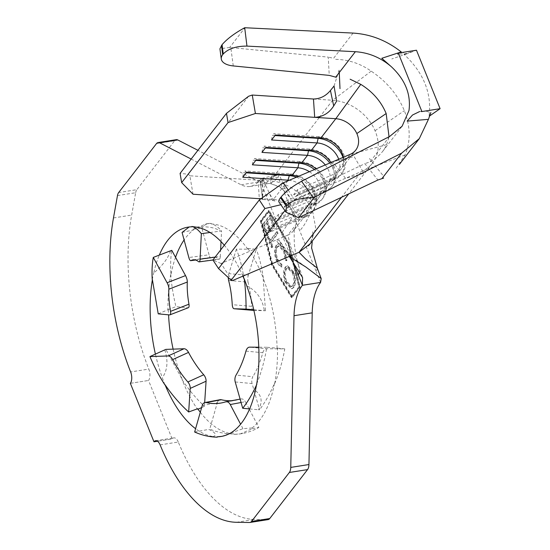 <?xml version="1.0" encoding="UTF-8"?>
<svg xmlns="http://www.w3.org/2000/svg" width="550" height="550" viewBox="0 0 550 550"><rect width="100%" height="100%" fill="white"/><g stroke="black" fill="none" stroke-linecap="round" stroke-linejoin="round"><path stroke-width="0.41" stroke-dasharray="2.75 2.06" d="M175.546 257.29A105.971 52.504 -98.9 0 0 170.974 274.608C170.356 265.389 170.617 257.304 171.758 250.346M170.562 250.704C168.046 258.445 162.422 265.87 153.711 272.993A105.971 52.504 -98.9 0 1 159.321 255.069M182.064 232.437L193.407 229.941A105.971 52.504 -98.9 0 0 185.824 237.6A105.971 52.504 -98.9 0 0 184.099 239.965M270.518 240.508L268.812 236.28L268.036 237.291L272.168 247.521L272.944 246.517L271.239 242.289L278.059 233.461L277.337 231.681L270.518 240.508L269.796 240.625L268.084 236.397L268.812 236.28M285.89 267.039C283.663 271.061 283.663 276.127 285.897 282.246L292.119 288.613L294.03 287.327C296.251 283.271 296.223 278.183 293.947 272.064L287.739 265.794L285.161 267.149C282.934 271.178 282.934 276.244 285.175 282.363L285.897 282.246M292.098 296.498L272.656 264.344L261.683 221.224L269.184 211.509L288.633 243.664L299.599 286.784L292.098 296.498L291.369 296.608L271.927 264.454L260.954 221.334L268.462 211.626L287.904 243.781L298.87 286.901L291.369 296.608M277.131 260.542C278.465 263.938 280.122 266.042 282.102 266.853L281.944 264.743L277.874 259.442C275.956 254.409 275.887 250.202 277.681 246.826L279.194 245.802L284.35 251.24L285.835 259.696L286.907 260.638L285.127 250.229L280.603 244.035L278.933 243.746L276.911 245.114C274.697 249.246 274.773 254.389 277.131 260.542L276.403 260.652C277.736 264.048 279.393 266.152 281.373 266.97L282.102 266.853M270.593 214.995L262.996 224.833L267.403 235.73L268.18 234.726L264.495 225.603L266.832 222.578L270.518 231.701L271.301 230.691L267.616 221.567L270.538 217.786L274.223 226.909L275 225.899L270.593 214.995L269.871 215.112L262.274 224.943L262.996 224.833M370.432 161.762C378.242 157.176 383.659 151.477 386.678 144.664L350.199 154.344L335.321 173.601A21.196 16.672 37.7 0 0 340.863 169.373A21.196 16.672 37.7 0 0 343.585 158.489M338.876 159.699A21.196 16.672 37.7 0 1 337.026 174.343A21.196 16.672 37.7 0 1 331.485 178.564L325.724 186.024A21.196 16.672 37.7 0 0 331.265 181.796A21.196 16.672 37.7 0 0 330.935 162.532M325.277 164.938A21.196 16.672 37.7 0 1 327.429 186.766A21.196 16.672 37.7 0 1 321.887 190.988L316.126 198.44A21.196 16.672 37.7 0 0 321.668 194.219A21.196 16.672 37.7 0 0 316.064 168.857M309.368 171.703A21.196 16.672 37.7 0 1 317.831 199.189A21.196 16.672 37.7 0 1 312.29 203.411L306.529 210.863A21.196 16.672 37.7 0 0 312.07 206.642A21.196 16.672 37.7 0 0 298.134 176.474M290.751 256.802L279.146 240.206L276.066 240.082L287.815 235.091L302.692 215.834L305.766 216.927L307.044 215.27L306.529 210.863L268.702 226.944L264.866 231.914L302.692 215.834A21.196 16.672 37.7 0 0 308.234 211.613A21.196 16.672 37.7 0 0 307.979 192.486A21.196 16.672 37.7 0 0 289.19 180.283M260.906 198.798L262.776 199.444L262.79 179.032L261.841 178.358L259.889 180.056A50.868 25.204 81.1 0 1 250.085 186.45A50.868 25.204 81.1 0 1 241.127 184.779L191.166 159.053M152.219 279.517L153.711 272.993M242.901 276.141A105.971 52.504 -98.9 0 0 224.304 245.238M217.209 437.174L213.153 436.549A105.971 52.504 -98.9 0 1 195.594 428.725M164.876 384.869L162.312 377.726A105.971 52.504 -98.9 0 1 155.403 354.104M261.14 220.811L269.143 210.458L288.963 243.238L300.142 287.196L292.146 297.55L272.326 264.77L261.14 220.811L260.411 220.928L268.414 210.574L288.234 243.354L299.413 287.313L291.418 297.66L271.597 264.887L260.411 220.928M268.104 519.612A8.477 4.201 81.1 0 1 267.74 519.633L249.556 522.5M160.098 444.881L178.282 442.021A156.839 77.708 -98.9 0 0 254.623 519.427L267.74 519.633M178.282 442.021A8.477 4.201 -98.9 0 0 173.8 437.862A8.477 4.201 -98.9 0 0 172.164 438.928L157.493 441.237L172.157 438.934L148.534 380.462A8.477 4.201 -98.9 0 0 148.816 369.084L130.632 371.951M117.473 195.58L135.657 192.72L131.663 215.084A156.839 77.708 -98.9 0 0 148.816 369.084M135.657 192.72A8.477 4.201 81.1 0 1 136.861 189.667L118.676 192.534M156.489 143.598L174.673 140.731L136.861 189.667M174.673 140.731A8.477 4.201 81.1 0 1 176.303 139.666M262.701 199.313L260.205 181.191L260.446 181.507L270.318 177.423L279.242 174.708L278.073 177.189A50.868 25.204 81.1 0 1 268.269 183.59A50.868 25.204 81.1 0 1 259.311 181.913L197.924 150.308M158.221 313.857L167.97 309.719C167.791 297.179 168.726 285.402 170.768 274.395L170.974 274.608M168.369 309.712A105.971 52.504 -98.9 0 0 168.561 314.827M173.113 349.133A105.971 52.504 -98.9 0 0 182.291 379.589L165.853 349.387M197.697 408.726L197.581 409.42C191.751 400.909 186.601 391.036 182.133 379.796L182.291 379.589M200.31 412.246A105.971 52.504 -98.9 0 0 234.053 433.929C225.933 434.067 217.834 432.465 209.756 429.103L208.787 429.371C215.696 432.733 217.147 435.126 213.153 436.549M221.719 436.377L242.956 428.691L252.065 427.962L252.347 428.649L240.35 433.895L234.101 434.349L234.053 433.929M252.065 427.962A105.971 52.504 -98.9 0 0 274.491 383.295C270.263 393.277 265.286 402.105 259.559 409.784L258.534 409.777C262.817 401.761 261.772 395.381 255.386 390.638M256.706 383.934C261.326 372.453 264.688 360.229 266.798 347.27L277.502 348.184C277.674 360.724 276.746 372.501 274.697 383.508L274.491 383.295M277.097 348.191A105.971 52.504 -98.9 0 0 263.175 278.321L265.464 310.75L264.296 310.647C262.556 299.131 256.719 290.888 246.785 285.904M244.083 278.939C242.289 267.527 239.718 257.593 236.356 249.143L247.768 249.178L247.885 248.49C253.722 256.994 258.871 266.874 263.34 278.107L263.175 278.321M247.768 249.178A105.971 52.504 -98.9 0 0 211.42 223.974C214.686 224.599 218.068 226.951 221.561 231.028L220.309 231.11C215.167 227.473 207.048 226.133 195.944 227.081M193.407 229.941L193.119 229.254L206.498 223.788L211.372 223.554L211.42 223.974M164.801 349.834C168.321 361.075 167.489 370.37 162.312 377.726M189.138 226.992L191.929 226.82M130.35 383.329L148.534 380.462L130.357 383.322M197.581 409.42L198.041 409.207M201.644 407.578L204.428 406.312L204.669 402.614M182.133 379.796A106.397 60.624 -114.4 0 0 204.428 406.312M202.221 405.543L217.298 402.724L209.756 429.103M194.652 432.018L208.787 429.371M252.347 428.649L258.851 427.433L249.397 409.447M234.101 434.349A106.397 73.425 -100.6 0 0 242.516 433.489A106.397 73.425 -100.6 0 0 258.851 427.433M249.095 408.884L245.327 401.72L241.079 402.511M242.956 428.691L240.611 424.236M217.298 402.724A5.933 4.098 79.4 0 1 220.11 399.699M225.576 401.864L240.653 399.046A72.483 50.023 79.4 0 1 236.287 400.159A72.483 50.023 79.4 0 1 231.626 400.709M240.653 399.046A5.933 4.098 79.4 0 1 241.01 398.949A5.933 4.098 79.4 0 1 245.327 401.72M235.214 381.947L252.079 383.549L259.559 409.784M249.617 408.932L258.534 409.777M277.502 348.184L284.776 348.879L266.454 348.741L249.59 347.146M274.697 383.508A106.397 63.951 -84.6 0 0 284.776 348.879M266.798 347.27L258.782 347.208M252.079 383.549A5.933 3.568 95.4 0 1 252.911 376.702L236.046 375.107M245.953 351.12L262.817 352.715A72.483 43.567 95.4 0 1 252.911 376.702M262.817 352.715A5.933 3.568 95.4 0 1 266.454 348.741M253.901 310.406L265.464 310.75M253.749 309.753L264.296 310.647M247.885 248.49L256.272 249.198L248.311 275.275L228.883 273.639A5.933 2.324 -85.2 0 0 228.305 277.564M263.34 278.107A106.397 41.669 -85.2 0 0 256.272 249.198M236.356 249.143L228.883 273.639M253.481 310.386A5.933 2.324 94.8 0 1 251.687 306.336L232.251 304.693M228.621 280.486L248.05 282.129A72.483 28.394 94.8 0 1 251.687 306.336M248.05 282.129A5.933 2.324 94.8 0 1 248.311 275.275M215.126 257.125L220.303 256.417L220.626 250.002M221.038 241.629L221.561 231.028M210.024 232.506L220.309 231.11M193.119 229.254L201.843 228.071L209.048 254.788L188.836 257.524M211.372 223.554A106.397 28.875 -97.7 0 0 208.759 223.479A106.397 28.875 -97.7 0 0 201.843 228.071M220.303 256.417A5.933 1.609 82.3 0 1 219.333 259.153A5.933 1.609 82.3 0 1 218.879 258.995L198.667 261.731M195.408 259.999L211.124 257.868A72.483 19.669 82.3 0 1 213.311 257.084A72.483 19.669 82.3 0 1 218.879 258.995M211.124 257.868A5.933 1.609 82.3 0 1 210.946 257.936A5.933 1.609 82.3 0 1 209.048 254.788M167.97 309.719L175.917 306.632L187.928 307.759L169.503 314.916M170.768 274.395A106.397 38.349 -111.2 0 0 175.917 306.632M188.32 307.711A5.933 2.138 68.8 0 1 187.928 307.759M279.806 241.643L289.286 256.424M287.767 180.888L273.419 199.458L272.25 200.303L269.844 194.301L266.152 195.553L292.538 260.865M308.234 211.613L293.356 230.869A21.196 16.672 37.7 0 1 287.815 235.091L290.978 247.417L298.602 265.526L299.564 271.349M317.281 268.097L316.374 271.989L278.073 177.189L259.889 180.056L266.152 195.553M262.769 199.444L260.205 181.115L258.163 180.221L270.249 181.005L271.473 183.913L285.196 188.746L284.302 192.596M193.036 194.232L189.867 175.78L258.163 180.221L259.277 198.536M232.244 280.672L221.018 263.484L276.066 240.082C279.654 245.19 285.409 251.082 289.004 256.541M313.459 99.014L332.64 100.258A42.391 33.351 -142.3 0 1 375.045 130.708A42.391 33.351 -142.3 0 1 372.515 163.075A42.391 33.351 -142.3 0 1 361.433 171.524L294.635 199.925L291.404 202.228L284.934 210.602M248.586 96.257L188.347 174.226L180.084 173.401M189.867 175.78L188.347 174.226M293.659 194.645L331.485 178.564L334.558 179.657L335.844 178.001L335.321 173.601L297.502 189.681L293.659 194.645L296.739 195.738L298.018 194.081L297.502 189.681M284.061 207.068L321.887 190.988L324.961 192.081L326.246 190.424L325.724 186.024L287.904 202.104L284.061 207.068L287.141 208.161L288.42 206.504L287.904 202.104M274.464 219.491L312.29 203.411L315.363 204.504L316.642 202.847L316.126 198.44L278.3 214.521L274.464 219.491L277.544 220.584L278.822 218.928L278.3 214.521M221.018 263.484L212.919 259.978M291.404 202.228L280.844 204.738M345.496 178.303L332.654 161.803L354.152 156.585L363.88 173.264L345.496 178.303M288.2 190.08L294.635 199.925M296.464 177.189A24.585 19.346 37.7 0 1 312.194 212.025A24.585 19.346 37.7 0 1 305.766 216.927L267.939 233.008L269.225 231.351L307.044 215.27A24.585 19.346 37.7 0 0 313.472 210.375A24.585 19.346 37.7 0 0 312.895 187.722A24.585 19.346 37.7 0 0 290.345 173.938L244.833 170.981L246.62 172.274M246.208 172.81L243.554 172.638L244.833 170.981M242.777 177.244L243.554 172.638M269.225 231.351L268.702 226.944M264.866 231.914L267.939 233.008M278.822 218.928L316.642 202.847A24.585 19.346 37.7 0 0 323.07 197.952A24.585 19.346 37.7 0 0 322.493 175.299A24.585 19.346 37.7 0 0 299.942 161.514L254.43 158.558L256.218 159.851M255.805 160.387L253.151 160.215L254.43 158.558M252.374 164.821L253.151 160.215M277.544 220.584L315.363 204.504A24.585 19.346 37.7 0 0 321.791 199.609A24.585 19.346 37.7 0 0 314.49 169.524M288.42 206.504L326.246 190.424A24.585 19.346 37.7 0 0 332.674 185.529A24.585 19.346 37.7 0 0 332.09 162.876A24.585 19.346 37.7 0 0 309.54 149.091L264.028 146.135L265.815 147.428M265.403 147.964L262.749 147.792L264.028 146.135M261.972 152.398L262.749 147.792M287.141 208.161L324.961 192.081A24.585 19.346 37.7 0 0 331.389 187.186A24.585 19.346 37.7 0 0 329.787 163.02M298.018 194.081L335.844 178.001A24.585 19.346 37.7 0 0 342.272 173.106A24.585 19.346 37.7 0 0 341.688 150.453A24.585 19.346 37.7 0 0 319.144 136.668L273.625 133.712L275.413 135.011M275 135.541L272.346 135.369L273.625 133.712M271.569 139.975L272.346 135.369M296.739 195.738L334.558 179.657A24.585 19.346 37.7 0 0 340.986 174.762A24.585 19.346 37.7 0 0 343.379 158.537M334.049 86.02L339.13 70.097M335.686 59.338C348.507 59.613 360.346 63.552 371.195 71.163C386.643 81.489 397.698 94.662 404.353 110.674C410.534 126.644 410.761 141.412 405.041 154.976L396.179 168.183M386.678 144.664L389.022 136.778M233.262 65.931L230.787 47.541L328.247 57.131L329.237 75.384M299.386 217.319L287.588 200.393L364.904 163.659L377.891 180.015M401.197 51.941L407.041 53.804L416.474 50.222M428.12 110.571L424.978 110.969L430.856 112.502L429.027 116.373C432.018 93.397 423.651 72.689 403.934 54.251L407.124 53.756L397.732 54.161M287.588 200.393A19.497 4.462 -34.9 0 1 278.946 202.015M389.62 136.476L370.033 161.824L364.904 163.659M230.787 47.541A19.497 9.412 -7.7 0 1 229.749 47.417L245.142 27.5M229.749 47.417L219.924 48.819M353.079 33.082L333.589 58.3L328.247 57.131M271.597 264.887L272.326 264.77M291.418 297.66L292.146 297.55M299.413 287.313L300.142 287.196M288.234 243.354L288.963 243.238M268.414 210.574L269.143 210.458M271.927 264.454L272.656 264.344M298.87 286.901L299.599 286.784M287.904 243.781L288.633 243.664M268.462 211.626L269.184 211.509M260.954 221.334L261.683 221.224M285.175 282.363L291.397 288.722L294.03 287.327M293.301 287.444C295.522 283.387 295.494 278.3 293.219 272.181L293.947 272.064M293.219 272.181L287.011 265.911L285.161 267.149M292.414 273.116C294.319 278.121 294.374 282.308 292.579 285.663L291.081 286.66L285.986 281.435C284.13 276.43 284.096 272.264 285.876 268.936L287.347 267.946L292.414 273.116L293.143 272.999C295.048 278.011 295.103 282.191 293.308 285.553L291.809 286.55L286.715 281.318C284.859 276.32 284.824 272.154 286.605 268.819L288.076 267.829L293.143 272.999M292.579 285.663L293.308 285.553M285.986 281.435L286.715 281.318M285.876 268.936L286.605 268.819M281.373 266.97L281.215 264.853L281.944 264.743M281.215 264.853L277.145 259.559L277.874 259.442M277.145 259.559C275.227 254.526 275.165 250.319 276.952 246.936L277.681 246.826M276.952 246.936L278.465 245.919L283.621 251.357L284.35 251.24M283.621 251.357L285.113 259.813L285.835 259.696M285.113 259.813L286.179 260.748L286.907 260.638M286.179 260.748L284.398 250.346L285.127 250.229M284.398 250.346L279.874 244.152L280.603 244.035M279.874 244.152L278.211 243.863L276.183 245.224L276.911 245.114M276.183 245.224C273.969 249.363 274.044 254.506 276.403 260.652M268.084 236.397L267.307 237.401L268.036 237.291M267.307 237.401L271.439 247.637L272.168 247.521M271.439 247.637L272.944 246.517M272.222 246.627L270.511 242.399L271.239 242.289M270.511 242.399L277.331 233.578L278.059 233.461M277.331 233.578L276.609 231.798L277.337 231.681M276.609 231.798L269.796 240.625M262.274 224.943L266.674 235.847L267.403 235.73M266.674 235.847L268.18 234.726M267.458 234.836L263.773 225.713L264.495 225.603M263.773 225.713L266.111 222.688L266.832 222.578M266.111 222.688L269.796 231.811L270.518 231.701M269.796 231.811L271.301 230.691M270.572 230.808L266.887 221.684L267.616 221.567M266.887 221.684L269.809 217.903L270.538 217.786M269.809 217.903L273.494 227.019L274.223 226.909M273.494 227.019L275 225.899M274.271 226.016L269.871 215.112M403.934 54.251L413.167 51.281M298.657 265.719L297.385 261.092C296.546 258.816 295.543 253.296 294.374 244.509C294.03 233.365 294.147 228.009 294.718 228.436L293.356 230.869A21.196 16.672 37.7 0 0 294.449 214.294A21.196 16.672 37.7 0 0 273.419 199.458L261.099 198.66M320.595 282.432L316.374 271.989M236.438 522.287L254.623 519.427M241.127 184.779L259.311 181.913M113.472 217.951L131.663 215.084M294.449 214.294L281.442 233.399M319.213 117.631L270.249 181.005C286.413 181.177 307.003 195.965 312.654 211.454L315.769 228.422L310.124 243.822M312.654 211.454C310.372 213.751 308.44 216.679 306.866 220.248C305.126 223.864 302.748 227.377 299.729 230.78M371.195 71.163L332.64 100.258L319.935 116.703M405.034 154.969L361.433 171.524L341.516 197.299M289.479 175.058L290.345 173.938L292.132 175.23M299.076 162.635L299.942 161.514L301.73 162.814M308.674 150.219L309.54 149.091L311.327 150.391M318.271 137.796L319.144 136.668L320.925 137.968M375.045 130.708L404.353 110.674M355.74 150.123L340.863 169.373M337.026 174.343L331.265 181.796M327.429 186.766L321.668 194.219M317.831 199.189L312.07 206.642M189.736 226.875L188.066 227.136M222.702 436.232L221.031 436.494M250.085 186.45L268.269 183.59M155.609 440.729L173.8 437.862M240.35 433.895L242.516 433.489M221.203 402.978L236.287 400.159M206.498 223.788L208.759 223.479M193.091 259.82L213.311 257.084M240.109 399.121L241.01 398.949M212.946 260.019L219.333 259.153M195.504 260.026L210.946 257.936M305.91 267.053L291.328 256.513L286.626 251.494L290.07 256.224M262.749 199.471L272.25 200.303L275.536 201.197C274.78 200.255 274.677 201.939 269.844 194.301L262.79 179.032M298.602 265.526L302.569 277.551M308.227 246.091C311.396 241.553 312.943 236.754 312.861 231.701L312.283 241.038M311.582 248.229L311.554 247.796M271.473 183.913L279.228 186.945C283.979 190.08 287.925 194.308 291.074 199.623L285.196 188.746L279.235 174.714M271.549 183.934L260.446 181.507M261.841 178.358L275.921 175.141C276.052 174.948 269.452 177.444 265.279 185.068C262.707 192.246 261.745 196.426 262.391 197.601L260.205 181.308M372.515 163.075L348.714 193.882M312.194 212.025L313.472 210.375M321.791 199.609L323.07 197.952M331.389 187.186L332.674 185.529M340.986 174.762L342.272 173.106M382.711 151.346L402.126 126.211M339.268 72.552L339.123 70.097M382.594 174.976L369.456 158.524M292.119 288.613L291.397 288.722M287.739 265.794L287.011 265.911M291.809 286.55L291.081 286.66M288.076 267.829L287.347 267.946M279.194 245.802L278.465 245.919M278.933 243.746L278.211 243.863M407.055 53.79L391.82 58.946M290.634 256.444L279.139 240.212"/><path stroke-width="0.82" d="M152.391 279.696L158.221 313.857L169.503 314.916A5.933 2.138 -111.2 0 0 169.888 314.868A5.933 2.138 -111.2 0 0 170.528 311.355A72.483 26.125 68.8 0 1 168.871 289.183A5.933 2.138 -111.2 0 0 167.097 282.755L185.529 275.598L171.758 250.346L153.278 257.414A106.397 38.349 -111.2 0 0 152.219 279.517L152.391 279.696A105.971 52.504 -98.9 0 0 155.403 354.104M189.138 226.992L182.064 232.437L188.836 257.524A5.933 1.609 -97.7 0 0 190.726 260.673A5.933 1.609 -97.7 0 0 190.912 260.604A72.483 19.669 82.3 0 1 193.091 259.82A72.483 19.669 82.3 0 1 198.667 261.731A5.933 1.609 -97.7 0 0 199.121 261.889A5.933 1.609 -97.7 0 0 200.09 259.16L201.348 233.674A106.397 28.875 -97.7 0 0 191.888 226.462L191.929 226.82A105.971 52.504 -98.9 0 0 188.066 227.136A105.971 52.504 -98.9 0 0 167.64 240.46A105.971 52.504 -98.9 0 0 159.321 255.069M184.099 239.965A105.971 52.504 -98.9 0 0 175.546 257.29M430.856 112.502L428.429 119.35L419.313 138.634L401.596 153.168L313.39 197.752C301.043 197.574 292.256 200.124 287.018 205.404L281.029 197.058C285.938 191.317 292.786 186.065 301.579 181.287L389.62 136.476L402.126 126.211L408.987 110.502C411.091 94.284 405.185 79.667 391.27 66.653C380.669 57.578 368.706 52.594 355.369 51.707L246.957 46.104C236.218 46.062 228.305 48.689 223.224 53.982L222.076 44.667C227.102 38.864 234.637 33.213 244.702 27.727L353.079 33.082C370.672 34.203 386.712 40.494 401.197 51.941L381.776 58.3L391.27 66.653M428.429 119.35L407.158 121.11L412.514 115.026L419.774 111.478M280.844 204.738L264.921 208.526L259.304 199.939L283.401 182.744L350.199 154.344A21.196 16.672 37.7 0 0 356.84 133.554A21.196 16.672 37.7 0 0 335.803 118.711L255.42 113.486L228.051 122.581L181.665 182.621L193.036 194.232L260.906 198.798M314.689 117.336L313.459 99.014C320.176 98.856 325.841 96.009 330.44 90.489L334.049 86.02L336.6 101.228L333.692 105.951C329.134 113.101 322.795 116.902 314.689 117.336M228.051 122.581L226.469 113.355L248.586 96.257L252.258 95.04L313.459 99.014M252.258 95.04L255.42 113.486M289.19 180.283A21.196 16.672 37.7 0 0 288.296 180.201L242.777 177.244L246.62 172.274L292.132 175.23A21.196 16.672 37.7 0 1 298.134 176.474M309.368 171.703A21.196 16.672 37.7 0 0 297.894 167.778L252.374 164.821L256.218 159.851L301.73 162.814A21.196 16.672 37.7 0 1 316.064 168.857M325.277 164.938A21.196 16.672 37.7 0 0 307.491 155.354L261.972 152.398L265.815 147.428L311.327 150.391A21.196 16.672 37.7 0 1 330.935 162.532M338.876 159.699A21.196 16.672 37.7 0 0 317.089 142.938L271.569 139.975L275.413 135.011L320.925 137.968A21.196 16.672 37.7 0 1 343.585 158.489M191.166 159.053L159.61 142.808A8.477 4.201 -98.9 0 0 158.118 142.532A8.477 4.201 -98.9 0 0 156.489 143.598L118.676 192.534A8.477 4.201 -98.9 0 0 117.473 195.58L113.472 217.951A156.839 77.708 -98.9 0 0 130.632 371.951A8.477 4.201 81.1 0 1 130.357 383.322L153.972 441.794A8.477 4.201 81.1 0 1 155.609 440.729A8.477 4.201 81.1 0 1 160.098 444.881A156.839 77.708 -98.9 0 0 236.438 522.287L249.556 522.5A8.477 4.201 -98.9 0 0 249.92 522.473A8.477 4.201 -98.9 0 0 251.549 521.407L289.362 472.471A8.477 4.201 -98.9 0 0 290.757 467.404L294.023 315.707A50.868 25.204 81.1 0 1 302.411 285.292L298.347 275.241L299.564 271.349M153.972 441.794L157.499 441.237L153.979 441.794M191.888 226.462L195.944 227.081A105.971 52.504 -98.9 0 1 224.304 245.238M228.305 277.564A5.933 2.324 -85.2 0 0 228.621 280.486A72.483 28.394 94.8 0 1 232.251 304.693A5.933 2.324 -85.2 0 0 234.101 308.749A5.933 2.324 -85.2 0 0 234.149 308.756L246.07 309.107A106.397 41.669 -85.2 0 0 244.221 278.761L244.083 278.939A105.971 52.504 -98.9 0 0 242.901 276.141M244.221 278.761L246.785 285.904A105.971 52.504 -98.9 0 1 256.706 383.934L255.386 390.638A105.971 52.504 -98.9 0 1 221.031 436.494A105.971 52.504 -98.9 0 1 217.167 436.817L217.209 437.174A106.397 73.425 -100.6 0 1 194.652 432.018L202.221 405.543A5.933 4.098 -100.6 0 1 205.033 402.524L220.11 399.699A5.933 4.098 79.4 0 1 221.334 399.74L206.257 402.559A5.933 4.098 -100.6 0 0 205.033 402.524M165.014 384.697C172.301 395.244 180.18 404.339 188.664 411.984L190.211 388.424A5.933 3.382 -114.4 0 0 187.859 381.982A72.483 41.298 65.6 0 1 172.672 359.597A5.933 3.382 -114.4 0 0 168.169 355.946L149.93 356.586A106.397 60.624 -114.4 0 0 164.876 384.869L165.014 384.697A105.971 52.504 -98.9 0 0 195.594 428.725M251.549 521.407L269.741 518.547L307.546 469.611L289.362 472.471M269.741 518.547A8.477 4.201 81.1 0 1 268.104 519.612L249.92 522.473M158.118 142.532L176.303 139.666A8.477 4.201 81.1 0 1 177.801 139.947L159.61 142.808M197.924 150.308L177.801 139.947M290.757 467.404L308.942 464.544L312.207 312.84A50.868 25.204 81.1 0 1 320.595 282.432L321.2 278.561L305.91 267.053L291.218 257.868L290.386 256.259M308.942 464.544A8.477 4.201 81.1 0 1 307.546 469.611M168.561 314.827A105.971 52.504 -98.9 0 0 173.113 349.133M188.664 411.984L197.697 408.726A105.971 52.504 -98.9 0 0 200.31 412.246M168.169 355.946L184.023 348.748L165.853 349.387L149.93 356.586M221.719 436.377L217.167 436.817M198.041 409.207L201.644 407.578M204.669 402.614L206.071 381.226L190.211 388.424M184.023 348.748A5.933 3.382 65.6 0 1 188.526 352.399L172.672 359.597M187.859 381.982L203.72 374.784A72.483 41.298 65.6 0 1 188.526 352.399M203.72 374.784A5.933 3.382 65.6 0 1 206.071 381.226M249.397 409.447L249.095 408.884M240.611 424.236L230.251 404.539A5.933 4.098 -100.6 0 0 225.933 401.775A5.933 4.098 -100.6 0 0 225.576 401.864A72.483 50.023 79.4 0 1 221.203 402.978A72.483 50.023 79.4 0 1 206.257 402.559M231.626 400.709A72.483 50.023 79.4 0 1 221.334 399.74M258.782 347.208L249.59 347.146A5.933 3.568 -84.6 0 0 245.953 351.12A72.483 43.567 95.4 0 1 236.046 375.107A5.933 3.568 -84.6 0 0 235.214 381.947L242.722 408.279L249.617 408.932M242.722 408.279A106.397 63.951 -84.6 0 0 256.884 384.12M234.149 308.756L253.901 310.406M246.07 309.107L253.749 309.753M220.626 250.002L221.038 241.629M201.348 233.674L210.024 232.506M167.097 282.755L153.278 257.414M185.529 275.598A5.933 2.138 68.8 0 1 187.303 282.026L168.871 289.183M170.528 311.355L188.959 304.198A72.483 26.125 68.8 0 1 187.303 282.026M188.959 304.198A5.933 2.138 68.8 0 1 188.32 307.711L169.888 314.868M289.286 256.424L302.569 277.551L302.411 285.292L320.595 282.432M348.714 193.882L310.124 243.822L299.042 252.271L289.004 256.541L290.751 256.802L290.593 256.382M341.516 197.299L299.042 252.271L305.944 259.311L317.288 268.111M289.004 256.541L232.244 280.672L231.158 280.197L284.934 210.602M226.469 113.355L180.084 173.401L181.665 182.621M259.304 199.939L212.919 259.978L218.529 268.572L231.158 280.197M264.921 208.526L218.529 268.572M283.401 182.744L288.2 190.08M296.464 177.189A24.585 19.346 37.7 0 0 289.066 175.594L246.208 172.81M314.49 169.524A24.585 19.346 37.7 0 0 298.664 163.171L255.805 160.387M329.787 163.02A24.585 19.346 37.7 0 0 308.261 150.748L265.403 147.964M343.379 158.537A24.585 19.346 37.7 0 0 317.859 138.325L275 135.541M389.022 136.778L386.169 113.541C381.129 101.461 372.666 91.74 360.779 84.356L350.137 79.227M330.44 90.489L333.692 105.951M336.284 77.309L329.237 75.384L233.262 65.931A19.497 9.412 172.3 0 1 221.292 59.008A19.497 9.412 172.3 0 1 222.709 54.649L223.224 53.982M383.652 178.056L377.891 180.015L299.386 217.319A19.497 4.462 145.1 0 1 298.554 217.704L313.94 197.787M286.413 206.188L286.048 212.204L278.946 202.015A19.497 4.462 -34.9 0 1 280.514 197.725L286.413 206.188L287.018 205.404M286.048 212.204L298.554 217.704M280.514 197.725L281.029 197.058M221.292 59.008L219.924 48.819L222.076 44.667M398.289 53.082L416.474 50.222L440.096 108.687L421.905 111.554L398.289 53.082L397.732 54.161M420.881 111.471L421.905 111.554M429.33 116.167L440.096 108.687M301.579 181.287L313.39 197.752M244.702 27.727L246.957 46.104M261.099 198.66L259.277 198.536M289.479 175.058L287.767 180.888M299.076 162.635L297.894 167.778L292.132 175.23M308.674 150.219L307.491 155.354L301.73 162.814M318.271 137.796L317.089 142.938L311.327 150.391M360.779 84.363L335.803 118.711L320.925 137.968M292.538 260.865L298.347 275.241M294.023 315.707L312.207 312.84M241.079 402.511L230.251 404.539M200.09 259.16L215.126 257.125M190.912 260.604L195.408 259.999M319.935 116.703L319.213 117.631M356.84 133.554L386.169 113.541M382.112 178.386L401.596 153.168M335.789 77.055L355.369 51.707M221.471 45.451L222.709 54.649M225.933 401.775L240.109 399.121M234.101 308.749L253.529 310.393M199.121 261.889L212.946 260.019M190.726 260.673L195.504 260.026M290.07 256.224L291.218 257.868M321.193 278.561L317.274 268.077L311.554 247.796M310.124 243.822L308.571 245.664M312.283 241.038L311.582 248.229M399.479 164.306L419.313 138.634M339.996 88.646L339.268 72.552"/></g></svg>

